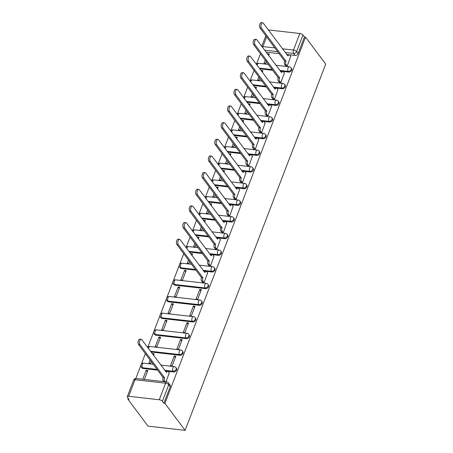 <?xml version="1.0" encoding="UTF-8"?>
<svg xmlns="http://www.w3.org/2000/svg" width="453" height="453" viewBox="0 0 453 453"><rect width="100%" height="100%" fill="white"/><g stroke="black" fill="none" stroke-linecap="round" stroke-linejoin="round"><path stroke-width="0.68" d="M282.966 71.444L288.72 72.095A2.503 1.925 -36.8 0 0 291.698 70.204A2.503 1.925 -36.8 0 0 291.539 68.46L291.019 67.757A2.503 1.925 143.2 0 1 291.171 69.502A2.503 1.925 143.2 0 1 288.193 71.393L279.79 70.442M276.568 88.103L282.327 88.754A2.503 1.925 -36.8 0 0 285.305 86.863A2.503 1.925 -36.8 0 0 285.147 85.119L284.62 84.417A2.503 1.925 143.2 0 1 284.778 86.161A2.503 1.925 143.2 0 1 281.8 88.052L273.397 87.101M270.175 104.762L275.928 105.413A2.503 1.925 -36.8 0 0 278.912 103.522A2.503 1.925 -36.8 0 0 278.754 101.778L278.227 101.076A2.503 1.925 143.2 0 1 278.385 102.82A2.503 1.925 143.2 0 1 275.407 104.711L267.004 103.754M263.782 121.415L269.535 122.067A2.503 1.925 -36.8 0 0 272.519 120.181A2.503 1.925 -36.8 0 0 272.361 118.437L271.834 117.735A2.503 1.925 143.2 0 1 271.993 119.473A2.503 1.925 143.2 0 1 269.008 121.364L260.605 120.413M257.389 138.074L263.142 138.726A2.503 1.925 -36.8 0 0 266.121 136.834A2.503 1.925 -36.8 0 0 265.962 135.096L265.441 134.388A2.503 1.925 143.2 0 1 265.594 136.132A2.503 1.925 143.2 0 1 262.615 138.023L254.212 137.072M250.99 154.733L256.749 155.385A2.503 1.925 -36.8 0 0 259.728 153.493A2.503 1.925 -36.8 0 0 259.569 151.749L259.042 151.047A2.503 1.925 143.2 0 1 259.201 152.791A2.503 1.925 143.2 0 1 256.222 154.683L247.819 153.731M244.597 171.393L250.35 172.044A2.503 1.925 -36.8 0 0 253.335 170.152A2.503 1.925 -36.8 0 0 253.176 168.408L252.649 167.706A2.503 1.925 143.2 0 1 252.808 169.45A2.503 1.925 143.2 0 1 249.829 171.342L241.426 170.39M238.204 188.052L243.957 188.703A2.503 1.925 -36.8 0 0 246.942 186.812A2.503 1.925 -36.8 0 0 246.783 185.067L246.256 184.365A2.503 1.925 143.2 0 1 246.415 186.109A2.503 1.925 143.2 0 1 243.431 188.001L235.028 187.044M231.811 204.705L237.565 205.356A2.503 1.925 -36.8 0 0 240.543 203.471A2.503 1.925 -36.8 0 0 240.384 201.727L239.864 201.024A2.503 1.925 143.2 0 1 240.016 202.763A2.503 1.925 143.2 0 1 237.038 204.654L228.635 203.703M225.413 221.364L231.172 222.015A2.503 1.925 -36.8 0 0 234.15 220.124A2.503 1.925 -36.8 0 0 233.991 218.386L233.465 217.678A2.503 1.925 143.2 0 1 233.623 219.422A2.503 1.925 143.2 0 1 230.645 221.313L222.242 220.362M219.02 238.023L224.773 238.674A2.503 1.925 -36.8 0 0 227.757 236.783A2.503 1.925 -36.8 0 0 227.599 235.039L227.072 234.337A2.503 1.925 143.2 0 1 227.23 236.081A2.503 1.925 143.2 0 1 224.252 237.972L215.849 237.021M212.627 254.682L218.38 255.333A2.503 1.925 -36.8 0 0 221.364 253.442A2.503 1.925 -36.8 0 0 221.206 251.698L220.679 250.996A2.503 1.925 143.2 0 1 220.838 252.74A2.503 1.925 143.2 0 1 217.853 254.631L209.45 253.68M206.234 271.341L211.987 271.993A2.503 1.925 -36.8 0 0 214.965 270.101A2.503 1.925 -36.8 0 0 214.807 268.357L214.286 267.655A2.503 1.925 143.2 0 1 214.439 269.399A2.503 1.925 143.2 0 1 211.46 271.29L203.057 270.333M175.017 285.186L205.594 288.646A2.503 1.925 -36.8 0 0 208.573 286.76A2.503 1.925 -36.8 0 0 208.414 285.016L207.887 284.314A2.503 1.925 143.2 0 1 208.046 286.053A2.503 1.925 143.2 0 1 205.067 287.944L174.49 284.484A2.503 1.925 143.2 0 1 173.306 283.844L173.833 284.546A2.503 1.925 -36.8 0 0 175.017 285.186L174.49 284.484A2.503 1.234 96.5 0 1 174.354 281.07A2.503 1.234 96.5 0 1 175.594 279.863A2.503 2.503 0 0 0 173.306 283.844M168.624 301.845L199.195 305.305A2.503 1.925 -36.8 0 0 202.18 303.414A2.503 1.925 -36.8 0 0 202.021 301.675L201.494 300.968A2.503 1.925 143.2 0 1 201.653 302.712A2.503 1.925 143.2 0 1 198.674 304.603L168.097 301.143A2.503 1.925 143.2 0 1 166.914 300.503L167.44 301.205A2.503 1.925 -36.8 0 0 168.624 301.845L168.097 301.143A2.503 1.234 96.5 0 1 167.961 297.729A2.503 1.234 96.5 0 1 169.201 296.522A2.503 2.503 0 0 0 166.914 300.503M162.231 318.499L192.802 321.964A2.503 1.925 -36.8 0 0 195.787 320.073A2.503 1.925 -36.8 0 0 195.628 318.329L195.101 317.627A2.503 1.925 143.2 0 1 195.26 319.371A2.503 1.925 143.2 0 1 192.276 321.262L161.704 317.796A2.503 1.925 143.2 0 1 160.521 317.162L161.047 317.864A2.503 1.925 -36.8 0 0 162.231 318.499L161.704 317.796A2.503 1.234 96.5 0 1 161.568 314.382A2.503 1.234 96.5 0 1 162.803 313.176A2.503 2.503 0 0 0 160.521 317.162M155.832 335.158L186.41 338.623A2.503 1.925 -36.8 0 0 189.388 336.732A2.503 1.925 -36.8 0 0 189.229 334.988L188.708 334.286A2.503 1.925 143.2 0 1 188.861 336.03A2.503 1.925 143.2 0 1 185.883 337.921L155.311 334.456A2.503 1.925 143.2 0 1 154.128 333.816L154.654 334.524A2.503 1.925 -36.8 0 0 155.832 335.158L155.311 334.456A2.503 1.234 96.5 0 1 155.175 331.041A2.503 1.234 96.5 0 1 156.41 329.835A2.503 2.503 0 0 0 154.128 333.816M151.013 351.998L180.017 355.282A2.503 1.925 -36.8 0 0 182.995 353.391A2.503 1.925 -36.8 0 0 182.836 351.647L182.31 350.945A2.503 1.925 143.2 0 1 182.468 352.689A2.503 1.925 143.2 0 1 179.49 354.574L150.492 351.29M167.865 371.284L173.618 371.936A2.503 1.925 -36.8 0 0 176.602 370.05A2.503 1.925 -36.8 0 0 176.444 368.306L175.917 367.604A2.503 1.925 143.2 0 1 176.075 369.342A2.503 1.925 143.2 0 1 173.097 371.234L164.694 370.282M260.469 53.76L256.421 64.32M254.076 70.419L250.022 80.979M247.683 87.078L243.629 97.638M241.29 103.731L237.236 114.292M234.892 120.39L230.843 130.951M228.499 137.049L224.445 147.61M222.106 153.709L218.052 164.269M215.713 170.368L211.659 180.928M209.314 187.021L205.266 197.582M202.921 203.68L198.867 214.241M196.528 220.339L192.474 230.9M190.135 236.998L186.081 247.559M183.737 253.657L179.688 264.218M179.218 265.43L173.289 280.871M172.825 282.089L166.897 297.53M166.432 298.748L160.504 314.189M160.034 315.407L154.111 330.849M153.641 332.066L147.712 347.508M145.373 353.6L141.319 364.161M140.855 365.378L135.809 378.521M128.21 398.306L127.876 399.184L148.046 426.154L185.107 430.35L164.932 403.38L305.526 37.118L325.701 64.088L185.107 430.35M268.436 30.045A2.503 1.014 21 0 1 269.275 30.028L299.846 33.494A2.503 1.014 21 0 1 302.966 35.011L304.45 36.993L298.097 53.545A2.503 1.925 143.2 0 1 295.113 55.436L289.359 54.785M287.706 54.598L286.709 54.485M279.235 53.641L266.115 52.152M304.45 36.993L305.526 37.118M128.68 396.29L159.252 399.75L165.605 383.198L135.034 379.739L128.68 396.29A2.503 1.014 -159 0 0 127.299 396.669A2.503 1.014 -159 0 0 127.474 397.321L128.958 399.303L127.876 399.184M163.856 403.255L170.209 386.703A2.503 1.925 -36.8 0 0 170.051 384.965L168.567 382.983A2.503 1.925 143.2 0 1 168.726 384.722L162.372 401.273L163.856 403.255L164.932 403.38M162.372 401.273A2.503 1.014 -159 0 0 159.252 399.75M165.968 381.896L169.241 372.893M144.36 379.45L147.808 370.463L146.189 370.282L147.304 371.771M150.141 359.976L148.89 363.232L150.509 363.414L151.257 361.471M174.19 356.069L170.498 365.679L172.117 365.865L175.809 356.251L174.19 356.069L175.305 357.564M153.578 355.424L154.201 353.804L152.582 353.623L153.697 355.118M158.975 336.964L155.288 346.573L156.908 346.76L160.594 337.145L158.975 336.964L160.09 338.459M180.583 339.41L176.891 349.02L178.516 349.206L182.202 339.597L180.583 339.41L181.698 340.905M165.368 320.305L161.681 329.914L163.301 330.101L166.987 320.492L165.368 320.305L166.489 321.8M186.976 322.751L183.289 332.366L184.909 332.547L188.595 322.938L186.976 322.751L188.097 324.246M171.766 303.646L168.074 313.261L169.694 313.442L173.386 303.833L171.766 303.646L172.882 305.141M193.369 306.098L189.682 315.707L191.302 315.888L194.994 306.279L193.369 306.098L194.49 307.587M178.159 286.992L174.467 296.602L176.092 296.783L179.779 287.174L178.159 286.992L179.275 288.482M199.767 289.439L196.075 299.048L197.695 299.229L201.387 289.62L199.767 289.439L200.883 290.934M184.552 270.333L180.866 279.943L182.485 280.124L186.172 270.515L184.552 270.333L185.668 271.828M202.525 282.247L204.093 282.576L207.604 272.944M188.505 260.028L187.259 263.284L188.878 263.47L189.626 261.523M208.918 265.588L210.486 265.917L214.003 256.285M191.947 255.475L192.565 253.856L190.945 253.674L192.066 255.169M194.903 243.374L193.652 246.625L195.271 246.811L196.019 244.869M215.311 248.935L216.879 249.258L220.396 239.626M198.34 238.816L198.963 237.202L197.344 237.015L198.459 238.51M201.296 226.715L200.045 229.971L201.67 230.152L202.412 228.21M221.71 232.276L223.272 232.599L226.789 222.967M204.733 222.163L205.356 220.543L203.737 220.356L204.852 221.851M207.689 210.056L206.443 213.312L208.063 213.493L208.805 211.551M228.102 215.617L229.671 215.939L233.182 206.313M211.126 205.503L211.749 203.884L210.13 203.703L211.245 205.192M214.082 193.397L212.836 196.653L214.456 196.834L215.203 194.892M234.495 198.958L236.064 199.286L239.58 189.654M217.525 188.844L218.142 187.225L216.523 187.044L217.644 188.539M220.481 176.738L219.229 179.994L220.849 180.181L221.596 178.233M240.894 182.299L242.457 182.627L245.973 172.995M223.918 172.185L224.541 170.566L222.921 170.385L224.037 171.88M226.874 160.085L225.622 163.335L227.247 163.522L227.989 161.579M247.287 165.645L248.85 165.968L252.366 156.336M230.311 155.526L230.934 153.912L229.314 153.726L230.43 155.22M233.267 143.425L232.021 146.681L233.64 146.863L234.382 144.92M253.68 148.986L255.249 149.309L258.759 139.677M236.704 138.873L237.327 137.253L235.707 137.066L236.823 138.561M239.66 126.766L238.414 130.022L240.033 130.204L240.781 128.261M260.073 132.327L261.641 132.65L265.158 123.023M243.102 122.214L243.725 120.594L242.1 120.413L243.221 121.902M246.058 110.107L244.807 113.363L246.426 113.544L247.174 111.602M266.472 115.668L268.034 115.996L271.551 106.364M249.495 105.555L250.118 103.935L248.499 103.754L249.614 105.249M252.451 93.448L251.2 96.704L252.825 96.891L253.567 94.943M272.865 99.009L274.427 99.337L277.944 89.705M255.888 88.896L256.511 87.276L254.892 87.095L256.007 88.59M258.844 76.795L257.598 80.045L259.218 80.232L259.96 78.29M279.258 82.355L280.826 82.678L284.337 73.046M262.281 72.242L262.904 70.623L261.285 70.436L262.4 71.931M265.237 60.136L263.991 63.392L265.611 63.573L266.358 61.631M285.65 65.696L287.219 66.019L290.735 56.387M281.313 71.257L280.316 71.144M272.836 70.294L259.722 68.811M274.92 87.916L273.923 87.803M266.443 86.953L253.323 85.47M268.527 104.575L267.53 104.462M260.05 103.612L246.93 102.129M262.128 121.228L261.132 121.115M253.657 120.272L240.537 118.782M255.735 137.888L254.739 137.774M247.259 136.931L234.144 135.441M249.343 154.547L248.346 154.433M240.866 153.584L227.746 152.1M242.95 171.206L241.953 171.092M234.473 170.243L221.353 168.759M236.551 187.865L235.554 187.752M228.08 186.902L214.96 185.419M230.158 204.518L229.161 204.405M221.681 203.561L208.567 202.072M223.765 221.177L222.768 221.064M215.288 220.22L202.168 218.731M217.372 237.836L216.375 237.723M208.895 236.874L195.775 235.39M210.973 254.495L209.977 254.382M202.502 253.533L189.382 252.049M204.58 271.154L203.584 271.041M196.104 270.192L181.41 268.527L180.889 267.825A2.503 1.925 143.2 0 1 179.705 267.185L180.232 267.887A2.503 1.925 -36.8 0 0 181.41 268.527M166.217 371.098L165.22 370.984M157.74 370.141L143.046 368.476L142.519 367.774A2.503 1.925 143.2 0 1 141.336 367.134L141.863 367.836A2.503 1.925 -36.8 0 0 143.046 368.476M268.68 55.583L269.303 53.964L267.678 53.777L268.799 55.272M267.678 53.777L267.559 54.088M261.285 70.436L261.166 70.747M254.892 87.095L254.773 87.401M248.499 103.754L248.38 104.06M242.1 120.413L241.981 120.719M235.707 137.066L235.588 137.378M229.314 153.726L229.195 154.037M222.921 170.385L222.802 170.69M216.523 187.044L216.404 187.349M210.13 203.703L210.011 204.009M203.737 220.356L203.618 220.668M197.344 237.015L197.225 237.327M190.945 253.674L190.826 253.98M152.582 353.623L152.463 353.929M146.189 370.282L142.74 379.263M169.36 373.051L168.284 371.607A2.503 1.234 96.5 0 0 167.746 371.262A2.503 1.234 96.5 0 0 166.506 372.468L141.829 339.71A2.877 1.421 96.5 0 0 141.211 339.308A2.877 1.421 96.5 0 0 139.592 341.33A2.877 1.421 96.5 0 0 139.943 344.625L164.496 377.7A2.503 1.234 96.5 0 0 164.632 381.115L163.227 380.956A2.503 1.234 -83.5 0 1 163.091 377.542L138.539 344.467A2.877 1.421 -83.5 0 1 138.188 341.171A2.877 1.421 -83.5 0 1 139.807 339.15L141.211 339.308M163.743 381.641L163.227 380.956M165.583 371.471A2.503 1.234 -83.5 0 1 166.342 371.103L167.746 371.262M165.147 381.8L164.632 381.115M164.558 377.542L163.154 377.377M207.729 273.102L206.647 271.664A2.503 1.234 96.5 0 0 206.109 271.313A2.503 1.234 96.5 0 0 204.875 272.519L180.198 239.762A2.877 1.421 96.5 0 0 179.575 239.36A2.877 1.421 96.5 0 0 177.961 241.381A2.877 1.421 96.5 0 0 178.312 244.677L202.865 277.751A2.503 1.234 96.5 0 0 203.001 281.166L201.596 281.007A2.503 1.234 -83.5 0 1 201.46 277.593L176.902 244.518A2.877 1.421 -83.5 0 1 176.557 241.223A2.877 1.421 -83.5 0 1 178.171 239.201L179.575 239.36M202.644 282.412L201.596 281.007M203.946 271.528A2.503 1.234 -83.5 0 1 204.705 271.154L206.109 271.313M204.048 282.57L203.001 281.166M202.927 277.593L201.523 277.434M214.122 256.443L213.04 255.005A2.503 1.234 96.5 0 0 212.502 254.654A2.503 1.234 96.5 0 0 211.268 255.86L186.591 223.108A2.877 1.421 96.5 0 0 185.968 222.706A2.877 1.421 96.5 0 0 184.354 224.722A2.877 1.421 96.5 0 0 184.705 228.018L209.258 261.092A2.503 1.234 96.5 0 0 209.394 264.507L207.989 264.348A2.503 1.234 -83.5 0 1 207.853 260.934L183.301 227.859A2.877 1.421 -83.5 0 1 182.95 224.563A2.877 1.421 -83.5 0 1 184.564 222.548L185.968 222.706M209.037 265.752L207.989 264.348M210.345 254.869A2.503 1.234 -83.5 0 1 211.098 254.495L212.502 254.654M210.441 265.911L209.394 264.507M209.32 260.934L207.916 260.775M220.515 239.79L219.439 238.346A2.503 1.234 96.5 0 0 218.901 237.995A2.503 1.234 96.5 0 0 217.661 239.201L192.984 206.449A2.877 1.421 96.5 0 0 192.366 206.047A2.877 1.421 96.5 0 0 190.747 208.063A2.877 1.421 96.5 0 0 191.098 211.358L215.651 244.433A2.503 1.234 96.5 0 0 215.787 247.848L214.382 247.689A2.503 1.234 -83.5 0 1 214.246 244.275L189.694 211.2A2.877 1.421 -83.5 0 1 189.343 207.904A2.877 1.421 -83.5 0 1 190.962 205.889L192.366 206.047M215.435 249.093L214.382 247.689M216.738 238.21A2.503 1.234 -83.5 0 1 217.497 237.836L218.901 237.995M216.84 249.252L215.787 247.848M215.713 244.275L214.309 244.116M226.908 223.131L225.832 221.687A2.503 1.234 96.5 0 0 225.294 221.336A2.503 1.234 96.5 0 0 224.054 222.548L199.377 189.79A2.877 1.421 96.5 0 0 198.759 189.388A2.877 1.421 96.5 0 0 197.14 191.409A2.877 1.421 96.5 0 0 197.491 194.705L222.049 227.78A2.503 1.234 96.5 0 0 222.185 231.194L220.781 231.03A2.503 1.234 -83.5 0 1 220.645 227.621L196.087 194.541A2.877 1.421 -83.5 0 1 195.736 191.245A2.877 1.421 -83.5 0 1 197.355 189.229L198.759 189.388M221.828 232.434L220.781 231.03M223.131 221.551A2.503 1.234 -83.5 0 1 223.89 221.177L225.294 221.336M223.233 232.593L222.185 231.194M222.106 227.616L220.702 227.457M233.306 206.472L232.225 205.028A2.503 1.234 96.5 0 0 231.687 204.682A2.503 1.234 96.5 0 0 230.452 205.889L205.775 173.131A2.877 1.421 96.5 0 0 205.152 172.729A2.877 1.421 96.5 0 0 203.539 174.75A2.877 1.421 96.5 0 0 203.89 178.046L228.442 211.121A2.503 1.234 96.5 0 0 228.578 214.535L227.174 214.377A2.503 1.234 -83.5 0 1 227.038 210.962L202.485 177.887A2.877 1.421 -83.5 0 1 202.134 174.592A2.877 1.421 -83.5 0 1 203.748 172.57L205.152 172.729M228.221 215.775L227.174 214.377M229.524 204.892A2.503 1.234 -83.5 0 1 230.283 204.524L231.687 204.682M229.626 215.934L228.578 214.535M228.505 210.962L227.1 210.798M239.699 189.813L238.618 188.374A2.503 1.234 96.5 0 0 238.08 188.023A2.503 1.234 96.5 0 0 236.845 189.229L212.168 156.472A2.877 1.421 96.5 0 0 211.545 156.07A2.877 1.421 96.5 0 0 209.932 158.091A2.877 1.421 96.5 0 0 210.283 161.387L234.835 194.462A2.503 1.234 96.5 0 0 234.971 197.876L233.567 197.718A2.503 1.234 -83.5 0 1 233.431 194.303L208.878 161.228A2.877 1.421 -83.5 0 1 208.527 157.933A2.877 1.421 -83.5 0 1 210.141 155.911L211.545 156.07M234.614 199.122L233.567 197.718M235.922 188.238A2.503 1.234 -83.5 0 1 236.676 187.865L238.08 188.023M236.019 199.28L234.971 197.876M234.897 194.303L233.493 194.144M246.092 173.154L245.016 171.715A2.503 1.234 96.5 0 0 244.478 171.364A2.503 1.234 96.5 0 0 243.238 172.57L218.561 139.818A2.877 1.421 96.5 0 0 217.944 139.416A2.877 1.421 96.5 0 0 216.324 141.432A2.877 1.421 96.5 0 0 216.676 144.728L241.228 177.803A2.503 1.234 96.5 0 0 241.364 181.217L239.96 181.058A2.503 1.234 -83.5 0 1 239.824 177.644L215.271 144.569A2.877 1.421 -83.5 0 1 214.92 141.274A2.877 1.421 -83.5 0 1 216.54 139.258L217.944 139.416M241.013 182.463L239.96 181.058M242.315 171.579A2.503 1.234 -83.5 0 1 243.074 171.206L244.478 171.364M242.417 182.621L241.364 181.217M241.29 177.644L239.886 177.485M252.485 156.5L251.409 155.056A2.503 1.234 96.5 0 0 250.871 154.705A2.503 1.234 96.5 0 0 249.631 155.911L224.954 123.159A2.877 1.421 96.5 0 0 224.337 122.757A2.877 1.421 96.5 0 0 222.717 124.773A2.877 1.421 96.5 0 0 223.069 128.069L247.627 161.143A2.503 1.234 96.5 0 0 247.763 164.558L246.358 164.399A2.503 1.234 -83.5 0 1 246.222 160.985L221.664 127.91A2.877 1.421 -83.5 0 1 221.313 124.615A2.877 1.421 -83.5 0 1 222.933 122.599L224.337 122.757M247.406 165.804L246.358 164.399M248.708 154.92A2.503 1.234 -83.5 0 1 249.467 154.547L250.871 154.705M248.81 165.962L247.763 164.558M247.683 160.985L246.279 160.826M258.884 139.841L257.802 138.397A2.503 1.234 96.5 0 0 257.264 138.046A2.503 1.234 96.5 0 0 256.03 139.258L231.353 106.5A2.877 1.421 96.5 0 0 230.73 106.098A2.877 1.421 96.5 0 0 229.116 108.12A2.877 1.421 96.5 0 0 229.467 111.415L254.02 144.49A2.503 1.234 96.5 0 0 254.156 147.905L252.751 147.74A2.503 1.234 -83.5 0 1 252.615 144.331L228.063 111.251A2.877 1.421 -83.5 0 1 227.712 107.956A2.877 1.421 -83.5 0 1 229.326 105.94L230.73 106.098M253.799 149.145L252.751 147.74M255.101 138.261A2.503 1.234 -83.5 0 1 255.86 137.888L257.264 138.046M255.203 149.303L254.156 147.905M254.082 144.326L252.678 144.167M265.277 123.182L264.195 121.738A2.503 1.234 96.5 0 0 263.657 121.393A2.503 1.234 96.5 0 0 262.423 122.599L237.746 89.841A2.877 1.421 96.5 0 0 237.123 89.439A2.877 1.421 96.5 0 0 235.509 91.461A2.877 1.421 96.5 0 0 235.86 94.756L260.413 127.831A2.503 1.234 96.5 0 0 260.549 131.245L259.144 131.087A2.503 1.234 -83.5 0 1 259.008 127.672L234.456 94.598A2.877 1.421 -83.5 0 1 234.105 91.302A2.877 1.421 -83.5 0 1 235.719 89.281L237.123 89.439M260.192 132.486L259.144 131.087M261.5 121.602A2.503 1.234 -83.5 0 1 262.253 121.234L263.657 121.393M261.596 132.644L260.549 131.245M260.475 127.672L259.071 127.508M271.67 106.523L270.594 105.085A2.503 1.234 96.5 0 0 270.056 104.734A2.503 1.234 96.5 0 0 268.816 105.94L244.139 73.182A2.877 1.421 96.5 0 0 243.521 72.78A2.877 1.421 96.5 0 0 241.902 74.802A2.877 1.421 96.5 0 0 242.253 78.097L266.806 111.172A2.503 1.234 96.5 0 0 266.942 114.586L265.537 114.428A2.503 1.234 -83.5 0 1 265.401 111.013L240.849 77.939A2.877 1.421 -83.5 0 1 240.498 74.643A2.877 1.421 -83.5 0 1 242.117 72.622L243.521 72.78M266.591 115.832L265.537 114.428M267.893 104.949A2.503 1.234 -83.5 0 1 268.652 104.575L270.056 104.734M267.995 115.991L266.942 114.586M266.868 111.013L265.464 110.855M278.063 89.864L276.987 88.426A2.503 1.234 96.5 0 0 276.449 88.075A2.503 1.234 96.5 0 0 275.209 89.281L250.532 56.529A2.877 1.421 96.5 0 0 249.914 56.127A2.877 1.421 96.5 0 0 248.295 58.143A2.877 1.421 96.5 0 0 248.646 61.438L273.204 94.513A2.503 1.234 96.5 0 0 273.34 97.927L271.936 97.769A2.503 1.234 -83.5 0 1 271.8 94.354L247.242 61.28A2.877 1.421 -83.5 0 1 246.891 57.984A2.877 1.421 -83.5 0 1 248.51 55.968L249.914 56.127M272.983 99.173L271.936 97.769M274.286 88.29A2.503 1.234 -83.5 0 1 275.045 87.916L276.449 88.075M274.388 99.332L273.34 97.927M273.261 94.354L271.857 94.196M284.461 73.21L283.38 71.767A2.503 1.234 96.5 0 0 282.842 71.415A2.503 1.234 96.5 0 0 281.607 72.622L256.93 39.87A2.877 1.421 96.5 0 0 256.307 39.468A2.877 1.421 96.5 0 0 254.694 41.483A2.877 1.421 96.5 0 0 255.045 44.779L279.597 77.854A2.503 1.234 96.5 0 0 279.733 81.268L278.329 81.11A2.503 1.234 -83.5 0 1 278.193 77.695L253.64 44.62A2.877 1.421 -83.5 0 1 253.289 41.325A2.877 1.421 -83.5 0 1 254.903 39.309L256.307 39.468M279.376 82.514L278.329 81.11M280.679 71.631A2.503 1.234 -83.5 0 1 281.438 71.257L282.842 71.415M280.781 82.672L279.733 81.268M279.66 77.695L278.255 77.537M290.854 56.551L289.773 55.107A2.503 1.234 96.5 0 0 289.235 54.756A2.503 1.234 96.5 0 0 288 55.968L263.323 23.211A2.877 1.421 96.5 0 0 262.7 22.809A2.877 1.421 96.5 0 0 261.087 24.83A2.877 1.421 96.5 0 0 261.438 28.126L285.99 61.2A2.503 1.234 96.5 0 0 286.126 64.615L284.722 64.451A2.503 1.234 -83.5 0 1 284.586 61.042L260.033 27.961A2.877 1.421 -83.5 0 1 259.682 24.666A2.877 1.421 -83.5 0 1 261.296 22.65L262.7 22.809M285.769 65.855L284.722 64.451M287.077 54.972A2.503 1.234 -83.5 0 1 287.831 54.598L289.235 54.756M287.174 66.013L286.126 64.615M286.053 61.036L284.648 60.878M288.72 72.095L288.193 71.393A2.503 1.234 -83.5 0 1 288.057 67.978A2.503 1.234 96.5 0 1 289.297 66.772L275.911 65.255M282.327 88.754L281.8 88.052A2.503 1.234 -83.5 0 1 281.664 84.637A2.503 1.234 96.5 0 1 282.899 83.431L269.518 81.914M275.928 105.413L275.407 104.711A2.503 1.234 -83.5 0 1 275.271 101.296A2.503 1.234 96.5 0 1 276.506 100.085L263.125 98.573M269.535 122.067L269.008 121.364A2.503 1.234 -83.5 0 1 268.872 117.95A2.503 1.234 96.5 0 1 270.113 116.744L256.732 115.232M263.142 138.726L262.615 138.023A2.503 1.234 -83.5 0 1 262.48 134.609A2.503 1.234 96.5 0 1 263.72 133.403L250.333 131.885M256.749 155.385L256.222 154.683A2.503 1.234 -83.5 0 1 256.087 151.268A2.503 1.234 96.5 0 1 257.321 150.062L243.941 148.544M250.35 172.044L249.829 171.342A2.503 1.234 -83.5 0 1 249.694 167.927A2.503 1.234 96.5 0 1 250.928 166.721L237.548 165.203M243.957 188.703L243.431 188.001A2.503 1.234 -83.5 0 1 243.295 184.586A2.503 1.234 96.5 0 1 244.535 183.374L231.155 181.863M237.565 205.356L237.038 204.654A2.503 1.234 -83.5 0 1 236.902 201.24A2.503 1.234 96.5 0 1 238.142 200.033L224.756 198.522M231.172 222.015L230.645 221.313A2.503 1.234 -83.5 0 1 230.509 217.899A2.503 1.234 96.5 0 1 231.743 216.693L218.363 215.175M224.773 238.674L224.252 237.972A2.503 1.234 -83.5 0 1 224.116 234.558A2.503 1.234 96.5 0 1 225.351 233.352L211.97 231.834M218.38 255.333L217.853 254.631A2.503 1.234 -83.5 0 1 217.717 251.217A2.503 1.234 96.5 0 1 218.958 250.011L205.577 248.493M211.987 271.993L211.46 271.29A2.503 1.234 -83.5 0 1 211.325 267.876A2.503 1.234 96.5 0 1 212.565 266.664L199.178 265.152M205.594 288.646L205.067 287.944A2.503 1.234 -83.5 0 1 204.932 284.529A2.503 1.234 96.5 0 1 206.166 283.323L175.594 279.863M199.195 305.305L198.674 304.603A2.503 1.234 -83.5 0 1 198.539 301.188A2.503 1.234 96.5 0 1 199.773 299.982L169.201 296.522M192.802 321.964L192.276 321.262A2.503 1.234 -83.5 0 1 192.14 317.847A2.503 1.234 96.5 0 1 193.38 316.641L162.803 313.176M186.41 338.623L185.883 337.921A2.503 1.234 -83.5 0 1 185.747 334.507A2.503 1.234 96.5 0 1 186.987 333.3L156.41 329.835M180.017 355.282L179.49 354.574A2.503 1.234 -83.5 0 1 179.354 351.166A2.503 1.234 96.5 0 1 180.588 349.954L150.017 346.494A2.503 1.234 96.5 0 0 148.777 347.7A2.503 1.234 96.5 0 0 148.527 348.668M173.618 371.936L173.097 371.234A2.503 1.234 -83.5 0 1 172.961 367.819A2.503 1.234 96.5 0 1 174.195 366.613L160.815 365.101M295.113 55.436L293.635 53.454L285.231 52.503M277.751 51.659L264.631 50.17M266.664 36.829L262.921 46.58L274.977 47.944M282.451 48.794L293.493 50.04L299.846 33.494M269.275 30.028L268.986 30.781M272.315 69.592L259.195 68.109M265.917 86.251L252.802 84.768M259.524 102.91L246.404 101.421M253.131 119.569L240.011 118.08M246.738 136.223L233.618 134.739M240.339 152.882L227.225 151.398M233.946 169.541L220.826 168.057M227.553 186.2L214.433 184.711M221.16 202.859L208.04 201.37M214.762 219.512L201.647 218.029M208.369 236.172L195.249 234.688M201.976 252.831L188.856 251.347M195.583 269.49L180.889 267.825A2.503 1.234 96.5 0 1 180.753 264.41A2.503 1.234 96.5 0 1 181.987 263.204A2.503 2.503 0 0 0 179.705 267.185M157.214 369.438L142.519 367.774A2.503 1.234 96.5 0 1 142.384 364.359A2.503 1.234 96.5 0 1 143.624 363.153A2.503 2.503 0 0 0 141.336 367.134M186.053 247.598A2.503 2.503 0 0 1 188.38 246.545A2.503 1.234 96.5 0 0 187.146 247.751A2.503 1.234 96.5 0 0 186.896 248.725M192.446 230.939A2.503 2.503 0 0 1 194.779 229.886A2.503 1.234 96.5 0 0 193.539 231.092A2.503 1.234 96.5 0 0 193.289 232.066M198.839 214.28A2.503 2.503 0 0 1 201.172 213.233A2.503 1.234 96.5 0 0 199.932 214.439A2.503 1.234 96.5 0 0 199.682 215.407M205.237 197.621A2.503 2.503 0 0 1 207.565 196.574A2.503 1.234 96.5 0 0 206.33 197.78A2.503 1.234 96.5 0 0 206.075 198.748M211.63 180.962A2.503 2.503 0 0 1 213.958 179.915A2.503 1.234 96.5 0 0 212.723 181.121A2.503 1.234 96.5 0 0 212.474 182.089M218.023 164.309A2.503 2.503 0 0 1 220.356 163.256A2.503 1.234 96.5 0 0 219.116 164.462A2.503 1.234 96.5 0 0 218.867 165.436M224.416 147.65A2.503 2.503 0 0 1 226.749 146.596A2.503 1.234 96.5 0 0 225.509 147.803A2.503 1.234 96.5 0 0 225.26 148.777M230.815 130.991A2.503 2.503 0 0 1 233.142 129.943A2.503 1.234 96.5 0 0 231.908 131.149A2.503 1.234 96.5 0 0 231.653 132.117M237.208 114.332A2.503 2.503 0 0 1 239.535 113.284A2.503 1.234 96.5 0 0 238.301 114.49A2.503 1.234 96.5 0 0 238.052 115.458M243.601 97.672A2.503 2.503 0 0 1 245.934 96.625A2.503 1.234 96.5 0 0 244.694 97.831A2.503 1.234 96.5 0 0 244.444 98.799M249.994 81.019A2.503 2.503 0 0 1 252.327 79.966A2.503 1.234 96.5 0 0 251.087 81.172A2.503 1.234 96.5 0 0 250.837 82.146M256.392 64.36A2.503 2.503 0 0 1 258.72 63.307A2.503 1.234 96.5 0 0 257.485 64.513A2.503 1.234 96.5 0 0 257.236 65.487M170.209 386.703L168.726 384.722A2.503 1.014 21 0 0 165.605 383.198A2.503 1.234 -83.5 0 1 166.846 381.992L136.274 378.532A2.503 2.503 0 0 0 133.652 380.118L127.299 396.669M298.097 53.545L296.613 51.563A2.503 1.925 143.2 0 1 293.635 53.454A2.503 1.234 96.5 0 1 293.493 50.04A2.503 1.014 21 0 1 296.613 51.563L302.966 35.011M262.672 47.548A2.503 1.234 96.5 0 1 262.921 46.58A2.503 1.014 -159 0 0 261.981 46.625M133.652 380.118A2.503 1.014 -159 0 1 135.034 379.739A2.503 1.234 -83.5 0 1 136.274 378.532M164.496 377.7L163.091 377.542M139.943 344.625L138.539 344.467M202.865 277.751L201.46 277.593M178.312 244.677L176.902 244.518M209.258 261.092L207.853 260.934M184.705 228.018L183.301 227.859M215.651 244.433L214.246 244.275M191.098 211.358L189.694 211.2M222.049 227.78L220.645 227.621M197.491 194.705L196.087 194.541M228.442 211.121L227.038 210.962M203.89 178.046L202.485 177.887M234.835 194.462L233.431 194.303M210.283 161.387L208.878 161.228M241.228 177.803L239.824 177.644M216.676 144.728L215.271 144.569M247.627 161.143L246.222 160.985M223.069 128.069L221.664 127.91M254.02 144.49L252.615 144.331M229.467 111.415L228.063 111.251M260.413 127.831L259.008 127.672M235.86 94.756L234.456 94.598M266.806 111.172L265.401 111.013M242.253 78.097L240.849 77.939M273.204 94.513L271.8 94.354M248.646 61.438L247.242 61.28M279.597 77.854L278.193 77.695M255.045 44.779L253.64 44.62M285.99 61.2L284.586 61.042M261.438 28.126L260.033 27.961M143.624 363.153L153.335 364.252M175.917 367.604A2.503 2.503 0 0 0 174.195 366.613M150.017 346.494A2.503 2.503 0 0 0 147.684 347.542M182.31 350.945A2.503 2.503 0 0 0 180.588 349.954M188.708 334.286A2.503 2.503 0 0 0 186.987 333.3M195.101 317.627A2.503 2.503 0 0 0 193.38 316.641M201.494 300.968A2.503 2.503 0 0 0 199.773 299.982M207.887 284.314A2.503 2.503 0 0 0 206.166 283.323M181.987 263.204L191.704 264.303M214.286 267.655A2.503 2.503 0 0 0 212.565 266.664M188.38 246.545L198.097 247.644M220.679 250.996A2.503 2.503 0 0 0 218.958 250.011M194.779 229.886L204.49 230.99M227.072 234.337A2.503 2.503 0 0 0 225.351 233.352M201.172 213.233L210.888 214.331M233.465 217.678A2.503 2.503 0 0 0 231.743 216.693M207.565 196.574L217.281 197.672M239.864 201.024A2.503 2.503 0 0 0 238.142 200.033M213.958 179.915L223.674 181.013M246.256 184.365A2.503 2.503 0 0 0 244.535 183.374M220.356 163.256L230.067 164.354M252.649 167.706A2.503 2.503 0 0 0 250.928 166.721M226.749 146.596L236.466 147.701M259.042 151.047A2.503 2.503 0 0 0 257.321 150.062M233.142 129.943L242.859 131.042M265.441 134.388A2.503 2.503 0 0 0 263.72 133.403M239.535 113.284L249.252 114.383M271.834 117.735A2.503 2.503 0 0 0 270.113 116.744M245.934 96.625L255.645 97.723M278.227 101.076A2.503 2.503 0 0 0 276.506 100.085M252.327 79.966L262.044 81.064M284.62 84.417A2.503 2.503 0 0 0 282.899 83.431M258.72 63.307L268.436 64.411M291.019 67.757A2.503 2.503 0 0 0 289.297 66.772M265.849 35.742L261.777 46.353M168.567 382.983A2.503 2.503 0 0 0 166.846 381.992"/></g></svg>
